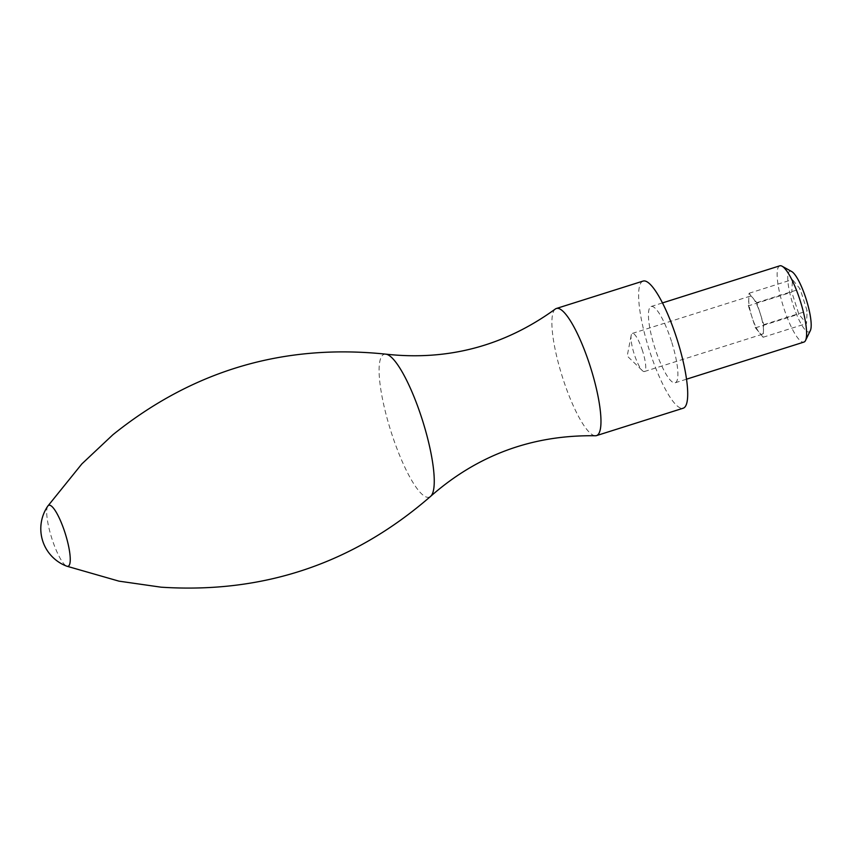 <?xml version="1.0" encoding="UTF-8"?>
<svg xmlns="http://www.w3.org/2000/svg" width="853" height="853" viewBox="0 0 853 853"><rect width="100%" height="100%" fill="white"/><g stroke="black" fill="none" stroke-linecap="round" stroke-linejoin="round"><path stroke-width="0.64" stroke-dasharray="4.26 3.2" d="M748.412 305.843L755.438 327.84L759.277 332.542A19.992 4.457 -107.5 0 0 762.124 334.323A19.992 4.457 -107.5 0 0 763.456 330.964A19.992 4.457 -107.5 0 0 760.279 313.68A19.992 4.457 -107.5 0 0 752.922 297.974L749.083 293.261L748.412 305.843L791.787 292.131L792.448 279.549L800.135 288.975L807.151 310.972L806.49 323.543L798.803 314.128L791.787 292.131M748.753 299.552A19.992 4.457 -107.5 0 0 751.919 316.836A19.992 4.457 -107.5 0 0 759.277 332.542L763.115 337.255L763.787 324.673L756.76 302.676L752.922 297.974A19.992 4.457 -107.5 0 0 750.075 296.194A19.992 4.457 -107.5 0 0 748.753 299.552M791.68 271.531A31.817 7.091 -107.5 0 0 792.704 303.689A31.817 7.091 -107.5 0 0 810.35 330.591M779.813 265.816A39.995 8.914 -107.5 0 0 783.363 306.643A39.995 8.914 -107.5 0 0 803.921 342.085M642.554 350.892A19.992 4.457 -107.5 0 0 632.361 333.406A19.992 4.457 -107.5 0 0 631.188 335.346A19.992 4.457 -107.5 0 0 634.205 354.048A19.992 4.457 -107.5 0 0 642.341 370.607A19.992 4.457 -107.5 0 0 644.41 371.535A19.992 4.457 -107.5 0 0 642.554 350.892M749.083 293.261L792.448 279.549M756.76 302.676L800.135 288.975M763.787 324.673L807.151 310.972M763.115 337.255L806.49 323.543M755.438 327.84L798.803 314.128M555.292 309.042A66.651 14.864 -107.5 0 0 562.266 376.536A66.651 14.864 -107.5 0 0 595.351 435.766M643.077 281.085A66.651 14.864 -107.5 0 0 648.994 349.112A66.651 14.864 -107.5 0 0 683.253 408.192M671.514 341.477A39.995 8.914 -107.5 0 0 651.116 306.504A39.995 8.914 -107.5 0 0 654.667 347.32A39.995 8.914 -107.5 0 0 675.224 382.762A39.995 8.914 -107.5 0 0 671.514 341.477M47.811 506.096A31.998 7.133 -107.5 0 0 51.681 537.923A31.998 7.133 -107.5 0 0 66.811 566.2M385.812 354.155A74.904 16.697 -107.5 0 0 390.749 430.744A74.904 16.697 -107.5 0 0 430.733 496.254M644.41 371.535L762.124 334.323M632.361 333.406L750.075 296.194M631.188 335.346L627.211 356L642.341 370.607M675.224 382.762L686.558 379.18M651.116 306.504L662.45 302.922"/><path stroke-width="1.28" d="M686.558 379.18L803.921 342.085A39.995 8.914 -107.5 0 0 805.541 340.464L810.35 330.591A31.817 7.091 -107.5 0 0 806.117 299.04A31.817 7.091 -107.5 0 0 791.68 271.531L782.073 266.211A39.995 8.914 -107.5 0 0 779.813 265.816L662.45 302.922M805.541 340.464A39.995 8.914 -107.5 0 0 800.221 300.789A39.995 8.914 -107.5 0 0 782.073 266.211M66.811 566.2L118.951 581.149L161.089 587.184C263.598 593.827 353.483 563.524 430.733 496.254A74.904 16.697 -107.5 0 0 430.744 496.243C477.648 454.958 532.517 434.795 595.351 435.766A66.651 14.864 -107.5 0 0 596.514 435.606A66.651 14.864 -107.5 0 0 590.351 366.79A66.651 14.864 -107.5 0 0 556.337 308.498A66.651 14.864 -107.5 0 0 555.292 309.042C504.432 345.945 447.942 360.99 385.833 354.155A74.904 16.697 -107.5 0 0 385.812 354.155C283.942 343.514 192.97 370.373 112.905 434.731L81.877 463.893L47.811 506.096A39.995 39.995 0 0 0 66.811 566.2A31.998 7.133 -107.5 0 0 65.159 533.253A31.998 7.133 -107.5 0 0 48.749 505.296A31.998 7.133 -107.5 0 0 47.811 506.096M596.514 435.606L683.253 408.192A66.651 14.864 -107.5 0 0 677.079 339.366A66.651 14.864 -107.5 0 0 643.077 281.085L556.337 308.498M430.744 496.243A74.904 16.697 -107.5 0 0 422.31 419.793A74.904 16.697 -107.5 0 0 385.833 354.155"/></g></svg>
